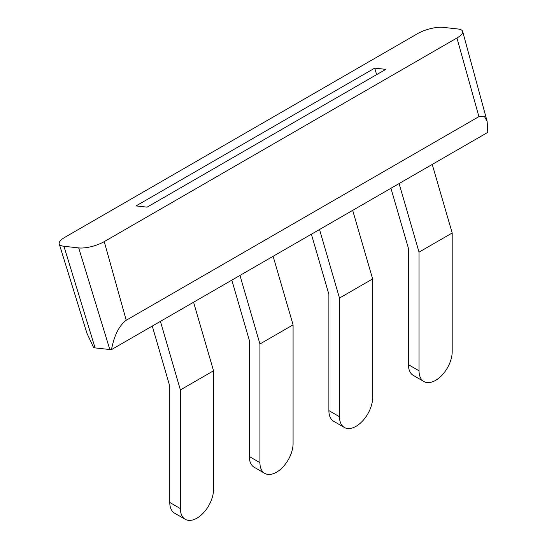 <?xml version="1.0" encoding="UTF-8"?>
<svg xmlns="http://www.w3.org/2000/svg" width="547" height="547" viewBox="0 0 547 547"><rect width="100%" height="100%" fill="white"/><g stroke="black" fill="none" stroke-linecap="round" stroke-linejoin="round"><path stroke-width="0.82" d="M136.059 205.918L147.122 207.142L385.792 69.346L374.722 68.122L136.059 205.918M376.623 74.638L374.722 68.122M64.915 237.268L417.607 33.641A18.742 5.976 -16.2 0 1 443.152 27.35L457.901 28.984A18.742 5.976 -16.2 0 1 462.653 31.432A18.742 5.976 -16.2 0 1 456.936 37.996L104.245 241.624A18.742 5.976 -16.2 0 1 78.7 247.914L63.951 246.28A18.742 5.976 -16.2 0 1 59.22 243.9A18.742 5.976 -16.2 0 1 64.915 237.268M59.22 243.9L86.898 333.15L93.667 347.666A16.875 5.381 -16.2 0 0 95.069 347.899L63.951 246.28M111.444 349.636L487.78 132.36L487.131 121.352L484.553 116.696L478.912 116.627L126.22 320.255C116.655 327.571 113.25 340.877 111.444 349.636A16.875 5.381 -16.2 0 1 109.824 349.533L95.069 347.899M390.934 188.271L408.438 248.393L408.438 364.664A23.439 13.531 120 0 0 413.293 375.392L423.898 381.519A23.439 13.531 -60 0 1 419.043 370.791L419.043 252.133L399.084 183.566M432.233 164.428L452.191 232.995L452.191 351.653A23.439 13.531 -60 0 1 441.962 375.242A23.439 13.531 -60 0 1 423.898 381.519M452.191 232.995L419.043 252.133M193.57 302.224L213.528 370.791L213.528 489.442A23.439 13.531 -60 0 1 203.293 513.031A23.439 13.531 -60 0 1 185.235 519.315A23.439 13.531 -60 0 1 180.38 508.58L169.768 502.461L169.768 386.182L152.271 326.067M169.768 502.461A23.439 13.531 120 0 0 174.623 513.189L185.235 519.315M213.528 370.791L180.38 389.929L180.38 508.58M160.421 321.363L180.38 389.929M231.825 280.132L249.323 340.255L249.323 456.526A23.439 13.531 120 0 0 254.177 467.254L264.789 473.381A23.439 13.531 -60 0 1 259.934 462.653L259.934 343.995L239.976 275.428M273.124 256.29L293.083 324.856L293.083 443.514A23.439 13.531 -60 0 1 282.847 467.104A23.439 13.531 -60 0 1 264.789 473.381M293.083 324.856L259.934 343.995M311.38 234.205L328.884 294.32L328.884 410.599A23.439 13.531 120 0 0 333.738 421.327L344.343 427.453A23.439 13.531 -60 0 1 339.489 416.718L339.489 298.067L319.53 229.501M352.678 210.363L372.637 278.929L372.637 397.58A23.439 13.531 -60 0 1 362.408 421.169A23.439 13.531 -60 0 1 344.343 427.453M372.637 278.929L339.489 298.067M109.824 349.533L78.7 247.914M126.22 320.255L104.245 241.624M478.912 116.627L456.936 37.996M408.438 364.664L419.043 370.791M249.323 456.526L259.934 462.653M328.884 410.599L339.489 416.718M487.131 121.352L462.653 31.432"/></g></svg>
